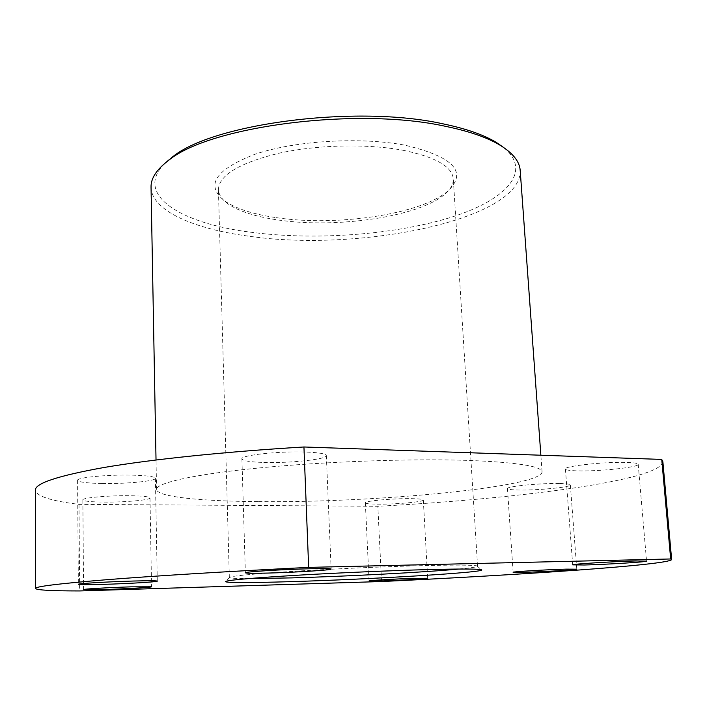 <?xml version="1.0" encoding="UTF-8"?>
<svg xmlns="http://www.w3.org/2000/svg" width="707" height="707" viewBox="0 0 707 707"><rect width="100%" height="100%" fill="white"/><g stroke="black" fill="none" stroke-linecap="round" stroke-linejoin="round"><path stroke-width="0.53" stroke-dasharray="3.54 2.65" d="M458.94 569.038C471.101 567.898 477.313 566.961 477.587 566.227L477.057 565.909C473.416 564.999 456.457 564.875 426.162 565.547C390.441 566.395 340.023 568.543 299.874 570.938C258.241 573.51 234.901 575.578 229.846 577.142L229.342 577.495C229.678 578.211 235.952 578.582 248.166 578.609M276.517 217.685C336.567 226.761 421.452 214.398 448.185 190.766C467.725 171.898 453.381 156.715 405.155 145.244C360.95 136.698 295.455 140.631 255.36 154.126C215.202 169.627 204.942 185.225 224.596 200.921C236.058 208.751 253.362 214.336 276.517 217.685M403.096 150.282C435.326 156.936 452.065 166.445 453.302 178.809C453.532 184.014 450.783 189.069 445.083 193.983C419.313 216.766 336.665 228.776 278.311 220.01C255.819 216.784 239.037 211.393 227.981 203.846C221.848 199.471 218.657 194.672 218.41 189.476C219.161 175.089 239.32 163.017 278.894 153.242C317.178 144.732 367.446 143.583 403.096 150.282M503.95 147.692C533.997 172.782 503.313 201.857 447.204 218.481C390.653 235.21 313.219 240.468 250.711 232.214C180.444 223.394 132.907 194.478 165.155 163.078M151.042 187.187C151.537 210.766 194.063 229.077 249.262 236.244C359.324 252.434 522.066 219.568 520.193 170.422M411.076 498.656C418.959 498.771 423.042 499.222 423.316 500.008C424.165 501.837 396.026 504.383 378.174 504.162C370 504.073 365.722 503.623 365.351 502.801C364.149 501.024 392.986 498.364 411.076 498.656M559.785 483.517C566.616 483.676 570.142 484.145 570.346 484.931C571.406 487.158 537.373 490.446 518.646 490.022C511.488 489.889 507.759 489.412 507.467 488.59C505.903 486.451 540.793 483.005 559.785 483.517M627.277 462.458C634.347 462.714 637.988 463.324 638.209 464.287C639.482 467.283 598.334 471.604 577.142 470.853C569.63 470.632 565.724 470.014 565.423 468.997C563.417 466.134 605.722 461.565 627.277 462.458M102.153 483.491C126.226 483.968 156.167 481.096 155.407 478.277C154.745 476.571 146.932 475.528 131.988 475.131C107.482 474.538 76.427 477.561 77.593 480.327C78.574 482.112 86.758 483.173 102.153 483.491M263.799 462.449C290.02 463.306 327.359 459.303 326.325 455.564C325.83 453.735 318.954 452.568 305.716 452.047C278.982 451.004 240.239 455.264 241.909 458.887C242.669 460.831 249.969 462.016 263.799 462.449M103.991 502.103C124.777 502.332 150.662 500.026 149.999 497.931C149.407 496.668 142.646 495.925 129.717 495.722C108.604 495.413 81.879 497.825 82.86 499.876C83.682 501.201 90.726 501.943 103.991 502.103M257.869 501.617C200.797 501.192 156.804 496.862 156.565 489.438C156.097 483.049 192.931 474.485 258.064 468.061C323.046 461.653 408.902 458.516 466.567 460.345C516.357 462.237 541.527 466.099 542.083 471.931C541.129 487.477 371.467 503.039 257.869 501.617M381.541 581.534L377.838 506.283L78.998 504.356C51.178 500.989 36.623 496.296 35.35 490.278M662.874 461.777C660.718 480.787 514.723 499.071 377.838 506.283M78.998 504.356L79.635 590.946M477.057 565.909L481.237 569.683M445.083 193.983L448.185 190.766M423.316 500.008L427.673 578.273M570.346 484.931L576.788 569.17M638.209 464.287L646.552 561.119M155.407 478.277L157.272 581.127M326.325 455.564L331.132 569.055M149.999 497.931L151.537 586.792M156.565 489.438L156.026 459.983M477.587 566.227L453.302 178.809M229.342 577.495L218.41 189.476M542.083 471.931L540.864 455.228M82.86 499.876L83.567 589.576M241.909 458.887L245.373 572.811M77.593 480.327L78.344 584.3M565.423 468.997L572.705 564.866M507.467 488.59L513.123 572.29M365.351 502.801L369.072 580.977M227.981 203.846L224.596 200.921M229.846 577.142L226.019 581.278"/><path stroke-width="1.06" d="M428.875 569.577C460.16 568.808 477.614 568.852 481.237 569.683C491.126 572.122 369.938 579.404 289.817 581.675C249.385 582.904 221.406 582.877 226.019 581.278C231.092 579.811 255.147 577.778 298.195 575.189C339.722 572.758 391.97 570.522 428.875 569.577M248.166 578.609L291.478 577.902C346.863 576.373 423.97 572.343 458.94 569.038M165.155 163.078L172.199 157.175C212.233 123.584 356.655 104.433 443.121 123.866C466.09 128.656 483.844 134.851 496.394 142.452L503.95 147.692M540.864 455.228L520.193 170.422C519.618 161.567 512.955 153.189 500.203 145.288C487.441 137.565 469.324 131.272 445.843 126.394C357.424 106.607 209.29 126.2 168.664 160.348C156.68 169.362 150.803 178.314 151.042 187.187L156.026 459.983M415.371 578.299L427.673 578.273C428.451 578.759 399.959 580.403 381.957 580.933L369.072 580.977C367.914 580.527 397.122 578.821 415.371 578.299M566.201 569.126L576.788 569.17C577.725 569.762 543.206 571.813 524.338 572.317L513.123 572.29C511.647 571.742 547.05 569.621 566.201 569.126M635.62 560.969L646.552 561.119C647.647 561.924 605.811 564.504 584.442 564.999L572.705 564.866C570.832 564.133 613.879 561.438 635.62 560.969M103.231 584.362C127.622 583.69 157.997 581.888 157.272 581.127C156.627 580.677 148.717 580.641 133.561 581.03C108.71 581.684 77.169 583.567 78.344 584.3C79.325 584.769 87.624 584.786 103.231 584.362M267.502 573.077C294.077 572.44 332.06 570.072 331.132 569.055C330.682 568.561 323.744 568.455 310.32 568.755C283.207 569.356 243.747 571.848 245.373 572.811C246.098 573.324 253.477 573.412 267.502 573.077M104.936 589.488C125.97 588.86 152.191 587.358 151.537 586.792L131.042 586.854C109.665 587.473 82.586 589.037 83.567 589.576L104.936 589.488M670.669 558.972L671.65 559.599C668.133 565.026 519.831 574.977 381.541 581.534L79.635 590.946C51.496 590.937 36.773 590.115 35.474 588.48C34.979 586.589 58.257 583.699 105.316 579.82C153.18 576.002 226.947 571.424 308.659 567.385L670.669 558.972L661.743 459.426L662.874 461.777L671.65 559.599M35.474 588.48L35.35 490.278C34.873 483.402 57.788 475.811 104.088 467.477C151.165 459.453 223.633 451.791 303.939 446.983L661.743 459.426M308.659 567.385L303.939 446.983M172.199 157.175L168.664 160.348M496.394 142.452L500.203 145.288"/></g></svg>
